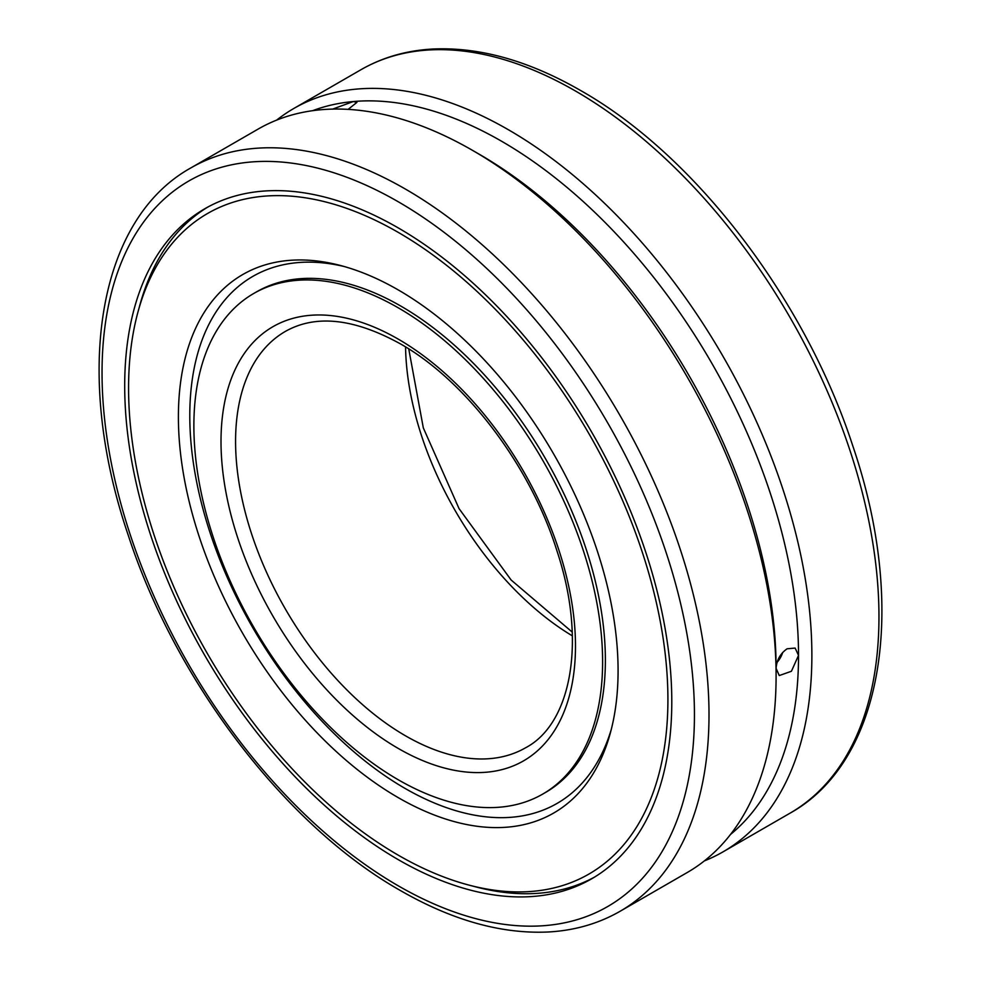 <?xml version="1.0" encoding="UTF-8"?>
<svg xmlns="http://www.w3.org/2000/svg" width="981" height="981" viewBox="0 0 981 981"><rect width="100%" height="100%" fill="white"/><g stroke="black" fill="none" stroke-linecap="round" stroke-linejoin="round"><path stroke-width="1.47" d="M398.237 779.76A289.015 166.868 -120 0 0 542.751 794.07A289.015 166.868 -120 0 0 587.055 562.481A289.015 166.868 -120 0 0 398.237 307.801A289.015 166.868 -120 0 0 253.736 293.478A289.015 166.868 -120 0 0 209.431 525.08A289.015 166.868 -120 0 0 398.237 779.76M139.069 308.095A386.857 223.349 60 0 1 207.604 207.187A386.857 223.349 60 0 0 139.952 304.797L138.149 311.333A381.376 220.185 60 0 1 434.191 255.918A381.376 220.185 60 0 1 667.914 699.478A381.376 220.185 60 0 1 469.494 885.242A381.376 220.185 60 0 1 128.572 388.084A381.376 220.185 60 0 1 138.149 311.333M469.494 885.242L476.055 886.959A386.857 223.349 60 0 0 594.412 877.173A386.857 223.349 60 0 1 472.756 886.064M276.654 120.111A429.2 247.801 60 0 1 293.797 108.486A429.2 247.801 60 0 1 624.529 223.472A429.2 247.801 60 0 1 811.876 655.394A429.2 247.801 60 0 1 722.985 851.876A429.2 247.801 60 0 1 704.346 860.913M620.115 911.263L687.203 872.538A429.2 247.801 -120 0 0 776.094 676.056A429.2 247.801 -120 0 0 472.609 150.412A429.2 247.801 -120 0 0 258.015 129.149L190.927 167.874A429.2 247.801 -120 0 1 405.521 189.137A429.2 247.801 -120 0 1 709.005 714.793A429.2 247.801 -120 0 1 620.115 911.263C598.79 923.513 575.099 930.405 549.029 931.95C502.051 934.304 452.499 920.497 400.371 890.515C285.9 825.794 175.942 681.893 128.204 535.123C73.293 374.288 97.119 219.928 190.927 167.874M776.094 676.056L776.094 668.355A419.758 242.344 -120 0 0 479.292 154.262L472.609 150.412M730.514 834.451A419.758 242.344 -120 0 0 798.522 655.394L791.422 671.262L779.27 675.553L776.094 668.355C776.682 660.054 780.361 653.542 787.093 648.797L795.137 648.073L798.522 655.394A419.758 242.344 -120 0 0 353.307 101.546L356.925 102.38L348.12 109.369M777.075 662.334A15.868 9.16 120 0 0 782.703 652.426M671.789 701.709A386.857 223.349 60 0 1 591.666 878.804A386.857 223.349 60 0 1 293.552 775.162A386.857 223.349 60 0 1 124.697 385.852A386.857 223.349 60 0 1 204.808 208.745A386.857 223.349 60 0 1 502.922 312.387A386.857 223.349 60 0 1 671.789 701.709M332.485 109.161L353.307 101.546A419.758 242.344 -120 0 0 312.645 110.681M611.322 729.263A304.269 175.673 60 0 1 374.227 768.074A304.269 175.673 60 0 1 189.787 415.699A304.269 175.673 60 0 1 344.147 266.501M178.395 416.851A310.903 179.498 60 0 1 340.149 265.41A310.903 179.498 60 0 1 618.079 670.697A310.903 179.498 60 0 1 610.268 733.273A310.903 179.498 60 0 1 368.93 778.448A310.903 179.498 60 0 1 178.395 416.851M253.736 293.478L256.495 291.884A289.015 166.868 60 0 1 479.219 369.31A289.015 166.868 60 0 1 605.375 660.164A289.015 166.868 60 0 1 545.51 792.476L542.751 794.07M405.521 735.824A240.345 138.762 -120 0 0 525.693 747.718C571.236 723.782 587.067 641.427 556.975 550.93C530.341 465.668 465.73 380.591 400.371 343.84C354.08 318.384 315.735 314.239 285.348 331.419A240.345 138.762 -120 0 0 235.575 441.45A240.345 138.762 -120 0 0 405.521 735.824M405.558 346.918A240.345 138.762 -120 0 0 572.377 635.872M398.237 748.429A250.646 144.71 -120 0 0 575.479 646.099A250.646 144.71 -120 0 0 398.237 339.119A250.646 144.71 -120 0 0 221.007 441.45A250.646 144.71 -120 0 0 398.237 748.429M694.438 714.793A418.899 241.853 -120 0 0 398.237 201.755A418.899 241.853 -120 0 0 102.036 372.768A418.899 241.853 -120 0 0 398.237 885.806A418.899 241.853 -120 0 0 694.438 714.793M360.885 69.761C382.332 57.438 406.171 50.534 432.4 49.05C479.268 46.806 528.673 60.626 580.629 90.51C695.1 155.231 805.058 299.131 852.796 445.901C907.707 606.736 883.881 761.097 790.073 813.151A429.2 247.801 -120 0 0 878.964 616.669A429.2 247.801 -120 0 0 575.479 91.012A429.2 247.801 -120 0 0 360.885 69.761L293.797 108.486M572.254 632.107L511.15 580.029L459.071 508.661L423.314 427.875L408.746 348.917M790.073 813.151L722.985 851.876"/></g></svg>
